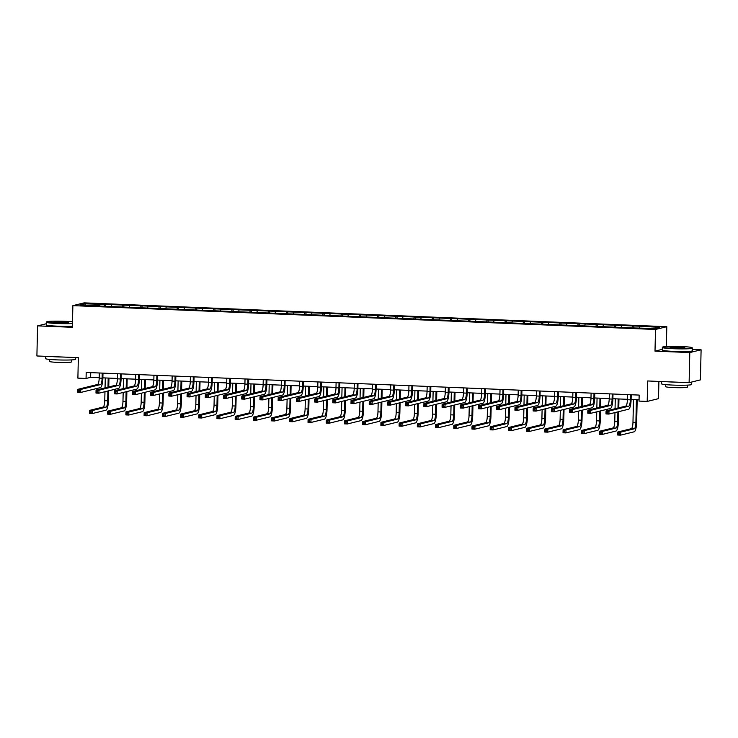 <?xml version="1.0" encoding="UTF-8"?>
<svg xmlns="http://www.w3.org/2000/svg" width="738" height="738" viewBox="0 0 738 738"><rect width="100%" height="100%" fill="white"/><g stroke="black" fill="none" stroke-linecap="round" stroke-linejoin="round"><path stroke-width="1.11" d="M666.801 326.694L84.169 302.857L72.868 305.633L655.501 329.471L666.801 326.694L666.349 346.491M662.281 349.351L655.003 351.14L689.799 352.561L701.1 349.794L692.465 349.434M701.1 349.794L700.417 379.885L689.117 382.662L647.669 380.965L647.198 401.426L658.499 398.658L658.896 381.426M46.273 323.742L37.583 325.873L36.9 355.974L78.348 357.672L77.887 378.133L86.06 378.474L90.636 377.349L99.206 377.699M689.799 352.561L689.117 382.662M99.981 306.104L634.007 327.958L654.975 328.493L659.615 327.358L640.879 326.27L633.877 325.984L633.831 327.949M99.898 305.781L80.055 304.969L84.695 303.835L105.654 304.37L105.617 306.335M633.877 325.984L105.654 304.37M647.198 401.426L639.025 401.094L639.163 395.079L86.198 372.45L86.06 378.474M111.549 304.932L111.207 306.242M122.757 305.384L122.333 307.017M129.759 305.68L129.418 306.99M140.967 306.132L140.543 307.764M147.978 306.418L147.637 307.737M159.187 306.879L158.762 308.512M166.188 307.165L165.847 308.484M177.397 307.626L176.972 309.259M184.408 307.912L184.066 309.222M195.616 308.373L195.192 309.997M202.618 308.659L202.277 309.969M213.826 309.111L213.402 310.744M220.837 309.397L220.496 310.716M232.046 309.859L231.621 311.491M239.047 310.144L238.706 311.464M250.256 310.606L249.831 312.239M257.267 310.892L256.925 312.211M268.475 311.353L268.051 312.986M275.477 311.639L275.136 312.949M286.685 312.1L286.261 313.724M293.696 312.386L293.346 313.696M304.905 312.838L304.48 314.471M311.906 313.124L311.565 314.443M323.115 313.585L322.69 315.218M330.117 313.871L329.775 315.191M341.334 314.333L340.91 315.965M348.336 314.619L347.995 315.938M359.544 315.08L359.12 316.703M366.546 315.366L366.205 316.676M377.755 315.818L377.33 317.451M384.766 316.113L384.424 317.423M395.974 316.565L395.55 318.198M402.976 316.851L402.634 318.17M414.184 317.312L413.76 318.945M421.195 317.598L420.854 318.917M432.403 318.06L431.979 319.692M439.405 318.346L439.064 319.655M450.614 318.807L450.189 320.43M457.625 319.093L457.283 320.403M468.833 319.545L468.409 321.178M475.835 319.831L475.493 321.15M487.043 320.292L486.619 321.925M494.054 320.578L493.713 321.897M505.262 321.039L504.838 322.672M512.264 321.325L511.923 322.644M523.473 321.786L523.048 323.419M530.484 322.072L530.133 323.382M541.692 322.534L541.268 324.157M548.694 322.82L548.352 324.13M559.902 323.272L559.478 324.904M566.913 323.558L566.563 324.877M578.122 324.019L577.697 325.652M585.123 324.305L584.782 325.624M596.332 324.766L595.907 326.399M603.333 325.052L602.992 326.371M614.542 325.513L614.127 327.137M621.553 325.799L621.212 327.109M632.761 326.251L632.337 327.884M639.763 326.547L639.422 327.856M655.003 351.14L655.501 329.471M37.583 325.873L72.379 327.303L72.868 305.633M102.886 377.847L117.416 378.446M121.097 378.594L135.635 379.184M139.307 379.341L153.845 379.932M157.526 380.079L172.065 380.679M175.736 380.826L190.275 381.426M193.956 381.574L208.494 382.164M212.166 382.321L226.704 382.911M230.385 383.068L244.924 383.659M248.595 383.806L263.134 384.406M266.815 384.553L281.353 385.153M285.025 385.301L299.563 385.891M303.244 386.048L317.774 386.638M321.454 386.795L335.993 387.385M339.674 387.533L354.203 388.133M357.884 388.28L372.422 388.88M376.103 389.027L390.633 389.618M394.313 389.775L408.852 390.365M412.524 390.513L427.062 391.112M430.743 391.26L445.282 391.86M448.953 392.007L463.492 392.598M467.172 392.754L481.711 393.345M485.383 393.502L499.921 394.092M503.602 394.24L518.141 394.839M521.812 394.987L536.351 395.586M540.031 395.734L554.561 396.324M558.242 396.481L572.78 397.072M576.461 397.228L590.99 397.819M594.671 397.966L609.21 398.566M612.891 398.714L627.42 399.313M631.101 399.461L639.062 399.784M84.695 303.835L85.553 305.191M104.547 304.646L104.123 306.27M90.746 372.635L90.636 377.349M615.658 325.237L615.621 327.202M597.448 324.489L597.402 326.454M579.229 323.742L579.192 325.716M561.018 323.004L560.972 324.969M542.799 322.257L542.762 324.222M524.589 321.51L524.543 323.475M506.379 320.762L506.333 322.727M488.159 320.024L488.113 321.989M469.949 319.277L469.903 321.242M451.73 318.53L451.684 320.495M433.52 317.783L433.474 319.748M415.3 317.036L415.254 319M397.09 316.298L397.044 318.262M378.871 315.55L378.825 317.515M360.661 314.803L360.614 316.768M342.441 314.056L342.404 316.021M324.231 313.309L324.185 315.283M306.012 312.571L305.975 314.536M287.802 311.823L287.755 313.788M269.591 311.076L269.545 313.041M251.372 310.329L251.326 312.294M233.162 309.591L233.116 311.556M214.942 308.844L214.896 310.809M196.732 308.097L196.686 310.061M178.513 307.349L178.467 309.314M160.303 306.602L160.257 308.567M142.083 305.864L142.037 307.829M123.873 305.117L123.827 307.082M627.531 394.599L627.411 399.71A6.033 1.513 -87.7 0 1 625.75 406.103L606.064 410.937L608.988 411.057L608.915 414.064L628.601 409.23A9.05 2.269 92.3 0 0 631.101 399.645L631.211 394.747M630.446 394.719L630.335 399.83A6.033 1.513 -87.7 0 1 628.665 406.223L608.988 411.057L606.525 411.97L606.498 413.169L607.669 413.225L607.688 412.016M607.669 413.225L608.915 414.064L605.999 413.944L606.064 410.937L606.525 411.97M605.999 413.944L606.498 413.169M633.49 399.553L632.973 422.293A6.033 1.513 -87.7 0 1 631.313 428.686L617.734 432.016L620.658 432.136L620.584 435.143L634.163 431.813A9.05 2.269 92.3 0 0 636.654 422.219L637.171 399.71M636.414 399.673L635.898 422.413A6.033 1.513 -87.7 0 1 634.228 428.806L620.658 432.136L618.195 433.049L618.167 434.258L619.339 434.304L619.366 433.095M619.339 434.304L620.584 435.143L617.669 435.023L617.734 432.016L618.195 433.049M617.669 435.023L618.167 434.258M673.693 348.336A14.723 1.033 1.3 0 0 692.106 347.69A14.723 1.033 1.3 0 0 681.146 346.509A14.723 1.033 1.3 0 0 662.733 347.017A14.723 1.033 1.3 0 0 673.693 348.336M692.106 347.69L692.465 348.05A15.092 1.061 -178.7 0 1 692.502 348.133A15.092 1.061 -178.7 0 1 673.591 348.723A15.092 1.061 -178.7 0 1 662.327 347.441A15.092 1.061 -178.7 0 1 662.364 347.367L662.733 347.017M675.556 347.884A7.362 0.517 -178.7 0 1 670.076 347.294A7.362 0.517 -178.7 0 1 679.283 346.971A7.362 0.517 -178.7 0 1 684.763 347.626A7.362 0.517 -178.7 0 1 675.556 347.884M684.098 347.792A7.002 0.489 1.3 0 0 679.181 347.349A7.002 0.489 1.3 0 0 670.731 347.487M691.727 382.016L691.672 384.489A15.092 1.061 -178.7 0 1 672.77 385.079A15.092 1.061 -178.7 0 1 661.497 383.806L661.552 381.528M678.517 382.229A15.092 1.061 -178.7 0 1 672.835 382.072A15.092 1.061 -178.7 0 1 667.696 381.786M687.429 385.125L687.382 387.164A10.867 0.766 -178.7 0 1 673.776 387.588A10.867 0.766 -178.7 0 1 665.667 386.666L665.713 384.627M692.502 348.133L692.438 350.781A15.092 1.061 -178.7 0 1 673.536 351.371A15.092 1.061 -178.7 0 1 662.263 350.089L662.327 347.441M72.499 321.796A14.723 1.033 1.3 0 0 65.128 321.307A14.723 1.033 1.3 0 0 46.715 321.814A14.723 1.033 1.3 0 0 57.675 323.133A14.723 1.033 1.3 0 0 72.472 323.152M72.462 323.548A15.092 1.061 -178.7 0 1 57.573 323.521A15.092 1.061 -178.7 0 1 46.309 322.238A15.092 1.061 -178.7 0 1 46.346 322.165L46.715 321.814M59.538 322.681A7.362 0.517 -178.7 0 1 54.059 322.091A7.362 0.517 -178.7 0 1 63.265 321.759A7.362 0.517 -178.7 0 1 68.745 322.423A7.362 0.517 -178.7 0 1 59.538 322.681M68.081 322.589A7.002 0.489 1.3 0 0 63.164 322.146A7.002 0.489 1.3 0 0 54.704 322.285M75.691 357.561L75.654 359.286A15.092 1.061 -178.7 0 1 56.752 359.876A15.092 1.061 -178.7 0 1 45.479 358.594L45.535 356.325M62.499 357.017A15.092 1.061 -178.7 0 1 56.817 356.869A15.092 1.061 -178.7 0 1 51.678 356.574M71.411 359.923L71.365 361.952A10.867 0.766 -178.7 0 1 57.758 362.386A10.867 0.766 -178.7 0 1 49.64 361.463L49.686 359.424M72.398 326.196A15.092 1.061 -178.7 0 1 57.509 326.168A15.092 1.061 -178.7 0 1 46.245 324.886L46.309 322.238M609.311 393.852L609.201 398.963A6.033 1.513 -87.7 0 1 607.54 405.356L587.854 410.19L590.769 410.31L590.704 413.317L610.391 408.492A9.05 2.269 92.3 0 0 612.881 398.898L612.992 394.009M612.236 393.972L612.116 399.083A6.033 1.513 -87.7 0 1 610.455 405.476L590.769 410.31L588.306 411.223L588.278 412.431L589.45 412.477L589.477 411.269M589.45 412.477L590.704 413.317L587.78 413.197L587.854 410.19L588.306 411.223M587.78 413.197L588.278 412.431M591.101 393.114L590.981 398.216A6.033 1.513 -87.7 0 1 589.321 404.618L569.635 409.442L572.559 409.562L572.485 412.57L592.171 407.745A9.05 2.269 92.3 0 0 594.671 398.151L594.782 393.262M594.016 393.225L593.905 398.336A6.033 1.513 -87.7 0 1 592.245 404.728L572.559 409.562L570.096 410.476L570.068 411.684L571.24 411.73L571.267 410.531M571.24 411.73L572.485 412.57L569.57 412.45L569.635 409.442L570.096 410.476M569.57 412.45L570.068 411.684M614.966 412.579L614.763 421.546A6.033 1.513 -87.7 0 1 613.094 427.939L599.524 431.269L602.439 431.389L602.374 434.396L615.944 431.066A9.05 2.269 92.3 0 0 618.444 421.472L618.665 411.675M618.758 407.819L618.951 398.963M618.195 398.935L617.992 408.003M617.9 411.859L617.678 421.666A6.033 1.513 -87.7 0 1 616.018 428.058L602.439 431.389L599.985 432.302L599.957 433.51L601.119 433.557L601.147 432.357M615.28 398.815L615.049 408.732M601.119 433.557L602.374 434.396L599.45 434.276L599.524 431.269L599.985 432.302M599.45 434.276L599.957 433.51M596.747 411.832L596.544 420.798A6.033 1.513 -87.7 0 1 594.883 427.191L581.304 430.522L584.228 430.641L584.155 433.649L597.734 430.319A9.05 2.269 92.3 0 0 600.234 420.734L600.455 410.928M600.538 407.072L600.741 398.216M599.985 398.188L599.773 407.265M599.69 411.112L599.468 420.918A6.033 1.513 -87.7 0 1 597.798 427.311L584.228 430.641L581.765 431.564L581.738 432.763L582.909 432.809L582.937 431.61M597.06 398.068L596.839 407.985M582.909 432.809L584.155 433.649L581.24 433.538L581.304 430.522L581.765 431.564M581.24 433.538L581.738 432.763M572.891 392.367L572.771 397.478A6.033 1.513 -87.7 0 1 571.111 403.87L551.424 408.695L554.339 408.815L554.275 411.832L573.961 406.998A9.05 2.269 92.3 0 0 576.452 397.404L576.562 392.515M575.806 392.487L575.686 397.597A6.033 1.513 -87.7 0 1 574.026 403.99L554.339 408.815L551.886 409.738L551.858 410.937L553.02 410.983L553.048 409.784M553.02 410.983L554.275 411.832L551.351 411.712L551.424 408.695L551.886 409.738M551.351 411.712L551.858 410.937M554.672 391.62L554.561 396.73A6.033 1.513 -87.7 0 1 552.891 403.123L533.205 407.957L536.129 408.068L536.056 411.084L555.742 406.251A9.05 2.269 92.3 0 0 558.242 396.657L558.352 391.767M557.587 391.74L557.476 396.85A6.033 1.513 -87.7 0 1 555.815 403.243L536.129 408.068L533.666 408.99L533.639 410.19L534.81 410.245L534.838 409.036M534.81 410.245L536.056 411.084L533.14 410.965L533.205 407.957L533.666 408.99M533.14 410.965L533.639 410.19M536.461 390.872L536.341 395.983A6.033 1.513 -87.7 0 1 534.681 402.376L514.995 407.21L517.91 407.33L517.845 410.337L537.532 405.503A9.05 2.269 92.3 0 0 540.022 395.919L540.133 391.02M539.377 390.992L539.257 396.103A6.033 1.513 -87.7 0 1 537.596 402.496L517.91 407.33L515.456 408.243L515.428 409.452L516.591 409.498L516.618 408.289M516.591 409.498L517.845 410.337L514.93 410.217L514.995 407.21L515.456 408.243M514.93 410.217L515.428 409.452M578.537 411.084L578.334 420.051A6.033 1.513 -87.7 0 1 576.673 426.444L563.094 429.774L566.009 429.894L565.945 432.911L579.524 429.581A9.05 2.269 92.3 0 0 582.014 419.987L582.236 410.18M582.328 406.334L582.522 397.468M581.765 397.441L581.562 406.518M581.47 410.365L581.249 420.171A6.033 1.513 -87.7 0 1 579.588 426.564L566.009 429.894L563.555 430.817L563.528 432.016L564.69 432.062L564.718 430.863M578.85 397.321L578.62 407.238M564.69 432.062L565.945 432.911L563.029 432.791L563.094 429.774L563.555 430.817M563.029 432.791L563.528 432.016M560.317 410.346L560.114 419.304A6.033 1.513 -87.7 0 1 558.454 425.706L544.875 429.036L547.799 429.156L547.725 432.164L561.304 428.833A9.05 2.269 92.3 0 0 563.804 419.239L564.026 409.433M564.109 405.586L564.312 396.73M563.555 396.693L563.343 405.771M563.26 409.618L563.039 419.424A6.033 1.513 -87.7 0 1 561.378 425.826L547.799 429.156L545.336 430.07L545.308 431.278L546.48 431.324L546.507 430.116M560.631 396.574L560.41 406.49M546.48 431.324L547.725 432.164L544.81 432.044L544.875 429.036L545.336 430.07M544.81 432.044L545.308 431.278M542.107 409.599L541.904 418.566A6.033 1.513 -87.7 0 1 540.244 424.959L526.664 428.289L529.58 428.409L529.515 431.416L543.094 428.086A9.05 2.269 92.3 0 0 545.585 418.492L545.806 408.686M545.899 404.839L546.102 395.983M545.336 395.955L545.133 405.024M545.05 408.88L544.819 418.686A6.033 1.513 -87.7 0 1 543.159 425.079L529.58 428.409L527.126 429.322L527.098 430.531L528.26 430.577L528.288 429.368M542.421 395.836L542.19 405.743M528.26 430.577L529.515 431.416L526.6 431.296L526.664 428.289L527.126 429.322M526.6 431.296L527.098 430.531M523.897 408.852L523.694 417.819A6.033 1.513 -87.7 0 1 522.024 424.212L508.454 427.542L511.369 427.662L511.305 430.669L524.875 427.339A9.05 2.269 92.3 0 0 527.375 417.745L527.596 407.948M527.679 404.092L527.882 395.236M527.126 395.208L526.923 404.286M526.831 408.132L526.609 417.939A6.033 1.513 -87.7 0 1 524.949 424.332L511.369 427.662L508.906 428.575L508.879 429.784L510.05 429.83L510.078 428.63M524.201 395.088L523.98 405.005M510.05 429.83L511.305 430.669L508.381 430.549L508.454 427.542L508.906 428.575M508.381 430.549L508.879 429.784M505.678 408.105L505.475 417.071A6.033 1.513 -87.7 0 1 503.814 423.464L490.235 426.795L493.15 426.915L493.085 429.931L506.665 426.592A9.05 2.269 92.3 0 0 509.155 417.007L509.377 407.201M509.469 403.345L509.672 394.489M508.906 394.461L508.703 403.538M508.62 407.385L508.39 417.191A6.033 1.513 -87.7 0 1 506.729 423.584L493.15 426.915L490.696 427.837L490.669 429.036L491.831 429.082L491.859 427.883M505.991 394.341L505.77 404.258M491.831 429.082L493.085 429.931L490.17 429.811L490.235 426.795L490.696 427.837M490.17 429.811L490.669 429.036M487.467 407.358L487.265 416.324A6.033 1.513 -87.7 0 1 485.595 422.717L472.025 426.057L474.94 426.167L474.875 429.184L488.445 425.854A9.05 2.269 92.3 0 0 490.945 416.26L491.167 406.454M491.25 402.607L491.453 393.751M490.696 393.714L490.493 402.791M490.401 406.638L490.18 416.444A6.033 1.513 -87.7 0 1 488.519 422.837L474.94 426.167L472.477 427.09L472.449 428.289L473.621 428.344L473.648 427.136M487.772 393.594L487.55 403.511M473.621 428.344L474.875 429.184L471.951 429.064L472.025 426.057L472.477 427.09M471.951 429.064L472.449 428.289M469.248 406.62L469.045 415.577A6.033 1.513 -87.7 0 1 467.385 421.979L453.805 425.309L456.73 425.429L456.656 428.437L470.235 425.106A9.05 2.269 92.3 0 0 472.726 415.512L472.947 405.706M473.04 401.859L473.243 393.003M472.477 392.967L472.274 402.044M472.191 405.9L471.969 415.697A6.033 1.513 -87.7 0 1 470.3 422.099L456.73 425.429L454.267 426.343L454.239 427.551L455.401 427.597L455.429 426.389M469.562 392.847L469.34 402.764M455.401 427.597L456.656 428.437L453.741 428.317L453.805 425.309L454.267 426.343M453.741 428.317L454.239 427.551M451.038 405.872L450.835 414.839A6.033 1.513 -87.7 0 1 449.165 421.232L435.595 424.562L438.51 424.682L438.446 427.689L452.016 424.359A9.05 2.269 92.3 0 0 454.516 414.765L454.737 404.959M454.82 401.112L455.023 392.256M454.267 392.229L454.064 401.297M453.971 405.153L453.75 414.959A6.033 1.513 -87.7 0 1 452.09 421.352L438.51 424.682L436.047 425.595L436.02 426.804L437.191 426.85L437.219 425.641M451.352 392.109L451.121 402.026M437.191 426.85L438.446 427.689L435.521 427.57L435.595 424.562L436.047 425.595M435.521 427.57L436.02 426.804M432.819 405.125L432.616 414.092A6.033 1.513 -87.7 0 1 430.955 420.485L417.376 423.815L420.3 423.935L420.226 426.942L433.806 423.612A9.05 2.269 92.3 0 0 436.296 414.027L436.518 404.221M436.61 400.365L436.813 391.509M436.057 391.481L435.844 400.559M435.761 404.406L435.54 414.212A6.033 1.513 -87.7 0 1 433.87 420.605L420.3 423.935L417.837 424.848L417.809 426.057L418.972 426.103L419 424.904M433.132 391.361L432.911 401.278M418.972 426.103L420.226 426.942L417.311 426.822L417.376 423.815L417.837 424.848M417.311 426.822L417.809 426.057M414.608 404.378L414.405 413.345A6.033 1.513 -87.7 0 1 412.736 419.738L399.166 423.068L402.081 423.188L402.016 426.204L415.586 422.865A9.05 2.269 92.3 0 0 418.086 413.28L418.308 403.474M418.4 399.627L418.594 390.762M417.837 390.734L417.634 399.811M417.542 403.658L417.321 413.464A6.033 1.513 -87.7 0 1 415.66 419.857L402.081 423.188L399.618 424.11L399.59 425.309L400.762 425.356L400.789 424.156M414.922 390.614L414.691 400.531M400.762 425.356L402.016 426.204L399.092 426.084L399.166 423.068L399.618 424.11M399.092 426.084L399.59 425.309M396.389 403.64L396.186 412.597A6.033 1.513 -87.7 0 1 394.526 418.99L380.946 422.33L383.871 422.45L383.797 425.457L397.376 422.127A9.05 2.269 92.3 0 0 399.867 412.533L400.097 402.727M400.18 398.88L400.383 390.024M399.627 389.987L399.415 399.064M399.332 402.911L399.11 412.717A6.033 1.513 -87.7 0 1 397.441 419.11L383.871 422.45L381.408 423.363L381.38 424.562L382.552 424.618L382.579 423.409M396.703 389.867L396.481 399.784M382.552 424.618L383.797 425.457L380.882 425.337L380.946 422.33L381.408 423.363M380.882 425.337L381.38 424.562M378.179 402.893L377.976 411.859A6.033 1.513 -87.7 0 1 376.306 418.252L362.736 421.582L365.651 421.702L365.587 424.71L379.157 421.38A9.05 2.269 92.3 0 0 381.657 411.786L381.878 401.979M381.97 398.133L382.164 389.277M381.408 389.24L381.205 398.317M381.112 402.173L380.891 411.979A6.033 1.513 -87.7 0 1 379.231 418.372L365.651 421.702L363.188 422.616L363.17 423.824L364.332 423.87L364.36 422.662M378.493 389.12L378.262 399.037M364.332 423.87L365.587 424.71L362.662 424.59L362.736 421.582L363.188 422.616M362.662 424.59L363.17 423.824M359.959 402.145L359.757 411.112A6.033 1.513 -87.7 0 1 358.096 417.505L344.517 420.835L347.441 420.955L347.367 423.963L360.947 420.632A9.05 2.269 92.3 0 0 363.447 411.038L363.668 401.241M363.751 397.385L363.954 388.529M363.197 388.502L362.985 397.57M362.902 401.426L362.681 411.232A6.033 1.513 -87.7 0 1 361.011 417.625L347.441 420.955L344.978 421.868L344.95 423.077L346.122 423.123L346.15 421.924M360.273 388.382L360.052 398.299M346.122 423.123L347.367 423.963L344.452 423.843L344.517 420.835L344.978 421.868M344.452 423.843L344.95 423.077M341.749 401.398L341.546 410.365A6.033 1.513 -87.7 0 1 339.886 416.758L326.307 420.088L329.222 420.208L329.157 423.215L342.736 419.885A9.05 2.269 92.3 0 0 345.227 410.3L345.449 400.494M345.541 396.638L345.735 387.782M344.978 387.754L344.775 396.832M344.683 400.679L344.462 410.485A6.033 1.513 -87.7 0 1 342.801 416.878L329.222 420.208L326.768 421.13L326.74 422.33L327.903 422.376L327.93 421.177M342.063 387.635L341.832 397.551M327.903 422.376L329.157 423.215L326.233 423.095L326.307 420.088L326.768 421.13M326.233 423.095L326.74 422.33M323.53 400.651L323.327 409.618A6.033 1.513 -87.7 0 1 321.667 416.011L308.087 419.341L311.012 419.461L310.938 422.477L324.517 419.147A9.05 2.269 92.3 0 0 327.017 409.553L327.238 399.747M327.321 395.9L327.524 387.035M326.768 387.007L326.556 396.085M326.473 399.931L326.251 409.738A6.033 1.513 -87.7 0 1 324.582 416.131L311.012 419.461L308.549 420.383L308.521 421.582L309.692 421.629L309.72 420.429M323.844 386.887L323.622 396.804M309.692 421.629L310.938 422.477L308.023 422.357L308.087 419.341L308.549 420.383M308.023 422.357L308.521 421.582M305.32 399.913L305.117 408.87A6.033 1.513 -87.7 0 1 303.456 415.273L289.877 418.603L292.792 418.723L292.728 421.73L306.307 418.4A9.05 2.269 92.3 0 0 308.798 408.806L309.019 399M309.111 395.153L309.314 386.297M308.549 386.26L308.346 395.337M308.253 399.184L308.032 408.99A6.033 1.513 -87.7 0 1 306.371 415.393L292.792 418.723L290.338 419.636L290.311 420.835L291.473 420.891L291.501 419.682M305.633 386.14L305.403 396.057M291.473 420.891L292.728 421.73L289.813 421.61L289.877 418.603L290.338 419.636M289.813 421.61L290.311 420.835M287.11 399.166L286.897 408.132A6.033 1.513 -87.7 0 1 285.237 414.525L271.667 417.856L274.582 417.976L274.518 420.983L288.088 417.653A9.05 2.269 92.3 0 0 290.587 408.059L290.809 398.252M290.892 394.406L291.095 385.55M290.338 385.513L290.126 394.59M290.043 398.446L289.822 408.252A6.033 1.513 -87.7 0 1 288.161 414.645L274.582 417.976L272.119 418.889L272.091 420.097L273.263 420.143L273.291 418.935M287.414 385.402L287.193 395.31M273.263 420.143L274.518 420.983L271.593 420.863L271.667 417.856L272.119 418.889M271.593 420.863L272.091 420.097M268.89 398.419L268.687 407.385A6.033 1.513 -87.7 0 1 267.027 413.778L253.448 417.108L256.363 417.228L256.298 420.236L269.877 416.905A9.05 2.269 92.3 0 0 272.368 407.311L272.59 397.514M272.682 393.658L272.885 384.802M272.119 384.775L271.916 393.852M271.833 397.699L271.602 407.505A6.033 1.513 -87.7 0 1 269.942 413.898L256.363 417.228L253.909 418.142L253.881 419.35L255.044 419.396L255.071 418.197M269.204 384.655L268.983 394.572M255.044 419.396L256.298 420.236L253.383 420.116L253.448 417.108L253.909 418.142M253.383 420.116L253.881 419.35M250.68 397.671L250.477 406.638A6.033 1.513 -87.7 0 1 248.807 413.031L235.237 416.361L238.153 416.481L238.088 419.488L251.658 416.158A9.05 2.269 92.3 0 0 254.158 406.573L254.379 396.767M254.462 392.911L254.665 384.055M253.909 384.028L253.706 393.105M253.614 396.952L253.392 406.758A6.033 1.513 -87.7 0 1 251.732 413.151L238.153 416.481L235.69 417.404L235.662 418.603L236.833 418.649L236.861 417.45M250.985 383.908L250.763 393.824M236.833 418.649L238.088 419.488L235.164 419.378L235.237 416.361L235.69 417.404M235.164 419.378L235.662 418.603M518.242 390.125L518.131 395.236A6.033 1.513 -87.7 0 1 516.462 401.629L496.775 406.463L499.7 406.583L499.626 409.59L519.312 404.765A9.05 2.269 92.3 0 0 521.812 395.171L521.923 390.282M521.166 390.245L521.046 395.356A6.033 1.513 -87.7 0 1 519.386 401.749L499.7 406.583L497.237 407.496L497.209 408.704L498.381 408.751L498.408 407.542M498.381 408.751L499.626 409.59L496.711 409.47L496.775 406.463L497.237 407.496M496.711 409.47L497.209 408.704M500.032 389.387L499.912 394.489A6.033 1.513 -87.7 0 1 498.251 400.891L478.565 405.716L481.48 405.835L481.416 408.843L501.102 404.018A9.05 2.269 92.3 0 0 503.593 394.424L503.703 389.535M502.947 389.507L502.836 394.609A6.033 1.513 -87.7 0 1 501.167 401.011L481.48 405.835L479.027 406.749L478.999 407.957L480.161 408.003L480.189 406.804M480.161 408.003L481.416 408.843L478.501 408.723L478.565 405.716L479.027 406.749M478.501 408.723L478.999 407.957M481.813 388.64L481.702 393.751A6.033 1.513 -87.7 0 1 480.032 400.144L460.355 404.968L463.27 405.088L463.206 408.105L482.883 403.271A9.05 2.269 92.3 0 0 485.383 393.677L485.493 388.788M484.737 388.76L484.617 393.871A6.033 1.513 -87.7 0 1 482.956 400.264L463.27 405.088L460.807 406.011L460.78 407.21L461.951 407.256L461.979 406.057M461.951 407.256L463.206 408.105L460.281 407.985L460.355 404.968L460.807 406.011M460.281 407.985L460.78 407.21M463.602 387.893L463.482 393.003A6.033 1.513 -87.7 0 1 461.822 399.396L442.136 404.23L445.051 404.35L444.986 407.358L464.672 402.524A9.05 2.269 92.3 0 0 467.163 392.939L467.274 388.04M466.517 388.013L466.407 393.123A6.033 1.513 -87.7 0 1 464.737 399.516L445.051 404.35L442.597 405.263L442.569 406.463L443.732 406.518L443.759 405.31M443.732 406.518L444.986 407.358L442.071 407.238L442.136 404.23L442.597 405.263M442.071 407.238L442.569 406.463M445.383 387.146L445.272 392.256A6.033 1.513 -87.7 0 1 443.603 398.649L423.926 403.483L426.841 403.603L426.776 406.61L446.453 401.776A9.05 2.269 92.3 0 0 448.953 392.192L449.064 387.302M448.307 387.266L448.187 392.376A6.033 1.513 -87.7 0 1 446.527 398.769L426.841 403.603L424.378 404.516L424.35 405.725L425.522 405.771L425.549 404.562M425.522 405.771L426.776 406.61L423.852 406.49L423.926 403.483L424.378 404.516M423.852 406.49L424.35 405.725M427.173 386.398L427.053 391.509A6.033 1.513 -87.7 0 1 425.392 397.902L405.706 402.736L408.631 402.856L408.557 405.863L428.243 401.038A9.05 2.269 92.3 0 0 430.734 391.444L430.844 386.555M430.088 386.518L429.977 391.629A6.033 1.513 -87.7 0 1 428.308 398.022L408.631 402.856L406.168 403.769L406.14 404.978L407.302 405.024L407.33 403.824M407.302 405.024L408.557 405.863L405.642 405.743L405.706 402.736L406.168 403.769M405.642 405.743L406.14 404.978M408.953 385.66L408.843 390.771A6.033 1.513 -87.7 0 1 407.173 397.164L387.496 401.989L390.411 402.109L390.347 405.116L410.024 400.291A9.05 2.269 92.3 0 0 412.524 390.697L412.634 385.808M411.878 385.78L411.758 390.882A6.033 1.513 -87.7 0 1 410.097 397.284L390.411 402.109L387.948 403.031L387.92 404.23L389.092 404.276L389.12 403.077M389.092 404.276L390.347 405.116L387.422 404.996L387.496 401.989L387.948 403.031M387.422 404.996L387.92 404.23M390.743 384.913L390.623 390.024A6.033 1.513 -87.7 0 1 388.963 396.417L369.277 401.241L372.201 401.361L372.127 404.378L391.813 399.544A9.05 2.269 92.3 0 0 394.313 389.95L394.424 385.061M393.658 385.033L393.548 390.144A6.033 1.513 -87.7 0 1 391.878 396.537L372.201 401.361L369.738 402.284L369.71 403.483L370.873 403.529L370.9 402.33M370.873 403.529L372.127 404.378L369.212 404.258L369.277 401.241L369.738 402.284M369.212 404.258L369.71 403.483M372.524 384.166L372.413 389.277A6.033 1.513 -87.7 0 1 370.753 395.669L351.067 400.503L353.982 400.623L353.917 403.631L373.603 398.797A9.05 2.269 92.3 0 0 376.094 389.212L376.205 384.314M375.448 384.286L375.328 389.396A6.033 1.513 -87.7 0 1 373.668 395.789L353.982 400.623L351.519 401.537L351.491 402.736L352.663 402.791L352.69 401.583M352.663 402.791L353.917 403.631L350.993 403.511L351.067 400.503L351.519 401.537M350.993 403.511L351.491 402.736M354.314 383.419L354.194 388.529A6.033 1.513 -87.7 0 1 352.533 394.922L332.847 399.756L335.772 399.876L335.698 402.883L355.384 398.05A9.05 2.269 92.3 0 0 357.884 388.465L357.995 383.575M357.229 383.539L357.118 388.649A6.033 1.513 -87.7 0 1 355.448 395.042L335.772 399.876L333.308 400.789L333.281 401.998L334.452 402.044L334.48 400.835M334.452 402.044L335.698 402.883L332.783 402.764L332.847 399.756L333.308 400.789M332.783 402.764L333.281 401.998M336.104 382.681L335.984 387.782A6.033 1.513 -87.7 0 1 334.323 394.184L314.637 399.009L317.552 399.129L317.488 402.136L337.174 397.312A9.05 2.269 92.3 0 0 339.664 387.718L339.775 382.828M339.019 382.791L338.899 387.902A6.033 1.513 -87.7 0 1 337.238 394.295L317.552 399.129L315.089 400.042L315.071 401.251L316.233 401.297L316.261 400.097M316.233 401.297L317.488 402.136L314.563 402.016L314.637 399.009L315.089 400.042M314.563 402.016L315.071 401.251M317.884 381.933L317.764 387.044A6.033 1.513 -87.7 0 1 316.104 393.437L296.418 398.262L299.342 398.382L299.268 401.389L318.954 396.564A9.05 2.269 92.3 0 0 321.454 386.97L321.565 382.081M320.799 382.053L320.689 387.164A6.033 1.513 -87.7 0 1 319.028 393.557L299.342 398.382L296.879 399.304L296.851 400.503L298.023 400.549L298.051 399.35M298.023 400.549L299.268 401.389L296.353 401.278L296.418 398.262L296.879 399.304M296.353 401.278L296.851 400.503M299.674 381.186L299.554 386.297A6.033 1.513 -87.7 0 1 297.894 392.69L278.208 397.514L281.123 397.634L281.058 400.651L300.744 395.817A9.05 2.269 92.3 0 0 303.235 386.223L303.346 381.334M302.589 381.306L302.469 386.417A6.033 1.513 -87.7 0 1 300.809 392.81L281.123 397.634L278.669 398.557L278.641 399.756L279.803 399.811L279.831 398.603M279.803 399.811L281.058 400.651L278.134 400.531L278.208 397.514L278.669 398.557M278.134 400.531L278.641 399.756M281.455 380.439L281.344 385.55A6.033 1.513 -87.7 0 1 279.674 391.943L259.988 396.776L262.913 396.896L262.839 399.904L282.525 395.07A9.05 2.269 92.3 0 0 285.025 385.485L285.136 380.587M284.379 380.559L284.259 385.67A6.033 1.513 -87.7 0 1 282.599 392.062L262.913 396.896L260.449 397.81L260.422 399.018L261.593 399.064L261.621 397.856M261.593 399.064L262.839 399.904L259.924 399.784L259.988 396.776L260.449 397.81M259.924 399.784L260.422 399.018M263.245 379.692L263.125 384.802A6.033 1.513 -87.7 0 1 261.464 391.195L241.778 396.029L244.693 396.149L244.629 399.157L264.315 394.332A9.05 2.269 92.3 0 0 266.805 384.738L266.916 379.849M266.16 379.812L266.049 384.922A6.033 1.513 -87.7 0 1 264.379 391.315L244.693 396.149L242.239 397.062L242.212 398.271L243.374 398.317L243.402 397.109M243.374 398.317L244.629 399.157L241.713 399.037L241.778 396.029L242.239 397.062M241.713 399.037L242.212 398.271M245.025 378.954L244.915 384.055A6.033 1.513 -87.7 0 1 243.245 390.457L223.568 395.282L226.483 395.402L226.418 398.409L246.095 393.585A9.05 2.269 92.3 0 0 248.595 383.991L248.706 379.101M247.95 379.074L247.83 384.175A6.033 1.513 -87.7 0 1 246.169 390.577L226.483 395.402L224.02 396.315L223.992 397.524L225.164 397.57L225.191 396.371M225.164 397.57L226.418 398.409L223.494 398.289L223.568 395.282L224.02 396.315M223.494 398.289L223.992 397.524M226.815 378.207L226.695 383.317A6.033 1.513 -87.7 0 1 225.035 389.71L205.349 394.535L208.264 394.655L208.199 397.671L227.885 392.837A9.05 2.269 92.3 0 0 230.376 383.243L230.487 378.354M229.73 378.326L229.619 383.437A6.033 1.513 -87.7 0 1 227.95 389.83L208.264 394.655L205.81 395.577L205.782 396.776L206.944 396.823L206.972 395.623M206.944 396.823L208.199 397.671L205.284 397.551L205.349 394.535L205.81 395.577M205.284 397.551L205.782 396.776M208.596 377.459L208.485 382.57A6.033 1.513 -87.7 0 1 206.815 388.963L187.138 393.797L190.053 393.917L189.989 396.924L209.666 392.09A9.05 2.269 92.3 0 0 212.166 382.496L212.276 377.607M211.52 377.579L211.4 382.69A6.033 1.513 -87.7 0 1 209.74 389.083L190.053 393.917L187.59 394.83L187.563 396.029L188.734 396.085L188.762 394.876M188.734 396.085L189.989 396.924L187.065 396.804L187.138 393.797L187.59 394.83M187.065 396.804L187.563 396.029M232.461 396.924L232.258 405.891A6.033 1.513 -87.7 0 1 230.597 412.284L217.018 415.623L219.942 415.734L219.869 418.75L233.448 415.42A9.05 2.269 92.3 0 0 235.939 405.826L236.16 396.02M236.252 392.173L236.455 383.308M235.69 383.28L235.487 392.358M235.404 396.205L235.182 406.011A6.033 1.513 -87.7 0 1 233.512 412.404L219.942 415.734L217.479 416.656L217.452 417.856L218.614 417.911L218.642 416.702M232.774 383.16L232.553 393.077M218.614 417.911L219.869 418.75L216.954 418.63L217.018 415.623L217.479 416.656M216.954 418.63L217.452 417.856M214.251 396.186L214.048 405.144A6.033 1.513 -87.7 0 1 212.378 411.546L198.808 414.876L201.723 414.996L201.659 418.003L215.228 414.673A9.05 2.269 92.3 0 0 217.728 405.079L217.95 395.273M218.033 391.426L218.236 382.57M217.479 382.533L217.276 391.61M217.184 395.467L216.963 405.263A6.033 1.513 -87.7 0 1 215.302 411.666L201.723 414.996L199.26 415.909L199.232 417.118L200.404 417.164L200.432 415.955M214.564 382.413L214.334 392.33M200.404 417.164L201.659 418.003L198.734 417.883L198.808 414.876L199.26 415.909M198.734 417.883L199.232 417.118M190.386 376.712L190.266 381.823A6.033 1.513 -87.7 0 1 188.605 388.216L168.919 393.05L171.843 393.169L171.769 396.177L191.456 391.343A9.05 2.269 92.3 0 0 193.946 381.758L194.057 376.869M193.301 376.832L193.19 381.943A6.033 1.513 -87.7 0 1 191.52 388.336L171.843 393.169L169.38 394.083L169.353 395.291L170.515 395.337L170.543 394.129M170.515 395.337L171.769 396.177L168.854 396.057L168.919 393.05L169.38 394.083M168.854 396.057L169.353 395.291M196.031 395.439L195.828 404.406A6.033 1.513 -87.7 0 1 194.168 410.798L180.589 414.129L183.513 414.249L183.439 417.256L197.018 413.926A9.05 2.269 92.3 0 0 199.509 404.332L199.73 394.526M199.823 390.679L200.026 381.823M199.26 381.795L199.057 390.863M198.974 394.719L198.753 404.525A6.033 1.513 -87.7 0 1 197.083 410.918L183.513 414.249L181.05 415.162L181.022 416.37L182.185 416.416L182.212 415.208M196.345 381.675L196.123 391.592M182.185 416.416L183.439 417.256L180.524 417.136L180.589 414.129L181.05 415.162M180.524 417.136L181.022 416.37M172.166 375.965L172.055 381.076A6.033 1.513 -87.7 0 1 170.386 387.468L150.709 392.302L153.624 392.422L153.559 395.43L173.236 390.605A9.05 2.269 92.3 0 0 175.736 381.011L175.847 376.122M175.091 376.085L174.971 381.195A6.033 1.513 -87.7 0 1 173.31 387.588L153.624 392.422L151.161 393.336L151.133 394.544L152.305 394.59L152.332 393.382M152.305 394.59L153.559 395.43L150.635 395.31L150.709 392.302L151.161 393.336M150.635 395.31L151.133 394.544M177.821 394.692L177.618 403.658A6.033 1.513 -87.7 0 1 175.948 410.051L162.378 413.381L165.294 413.501L165.229 416.509L178.799 413.179A9.05 2.269 92.3 0 0 181.299 403.594L181.52 393.788M181.603 389.932L181.806 381.076M181.05 381.048L180.847 390.125M180.755 393.972L180.533 403.778A6.033 1.513 -87.7 0 1 178.873 410.171L165.294 413.501L162.83 414.415L162.803 415.623L163.974 415.669L164.002 414.47M178.135 380.928L177.904 390.845M163.974 415.669L165.229 416.509L162.305 416.389L162.378 413.381L162.83 414.415M162.305 416.389L162.803 415.623M153.956 375.227L153.836 380.328A6.033 1.513 -87.7 0 1 152.176 386.73L132.489 391.555L135.414 391.675L135.34 394.682L155.026 389.858A9.05 2.269 92.3 0 0 157.526 380.264L157.637 375.374M156.871 375.347L156.76 380.448A6.033 1.513 -87.7 0 1 155.091 386.85L135.414 391.675L132.951 392.598L132.923 393.797L134.085 393.843L134.113 392.644M134.085 393.843L135.34 394.682L132.425 394.562L132.489 391.555L132.951 392.598M132.425 394.562L132.923 393.797M159.602 393.944L159.399 402.911A6.033 1.513 -87.7 0 1 157.738 409.304L144.159 412.634L147.083 412.754L147.01 415.771L160.589 412.431A9.05 2.269 92.3 0 0 163.08 402.847L163.31 393.04M163.393 389.194L163.596 380.328M162.84 380.301L162.628 389.378M162.544 393.225L162.323 403.031A6.033 1.513 -87.7 0 1 160.653 409.424L147.083 412.754L144.62 413.677L144.593 414.876L145.764 414.922L145.783 413.723M159.915 380.181L159.694 390.098M145.764 414.922L147.01 415.771L144.094 415.651L144.159 412.634L144.62 413.677M144.094 415.651L144.593 414.876M135.737 374.48L135.626 379.59A6.033 1.513 -87.7 0 1 133.965 385.983L114.279 390.808L117.194 390.928L117.13 393.944L136.816 389.111A9.05 2.269 92.3 0 0 139.307 379.516L139.417 374.627M138.661 374.6L138.541 379.71A6.033 1.513 -87.7 0 1 136.881 386.103L117.194 390.928L114.731 391.85L114.704 393.05L115.875 393.096L115.903 391.896M115.875 393.096L117.13 393.944L114.206 393.824L114.279 390.808L114.731 391.85M114.206 393.824L114.704 393.05M141.392 393.206L141.189 402.164A6.033 1.513 -87.7 0 1 139.519 408.557L125.949 411.896L128.864 412.016L128.799 415.024L142.369 411.693A9.05 2.269 92.3 0 0 144.869 402.099L145.091 392.293M145.183 388.446L145.377 379.59M144.62 379.553L144.417 388.631M144.325 392.478L144.104 402.284A6.033 1.513 -87.7 0 1 142.443 408.677L128.864 412.016L126.401 412.929L126.373 414.129L127.545 414.184L127.573 412.976M141.705 379.433L141.475 389.35M127.545 414.184L128.799 415.024L125.875 414.904L125.949 411.896L126.401 412.929M125.875 414.904L126.373 414.129M117.526 373.732L117.407 378.843A6.033 1.513 -87.7 0 1 115.746 385.236L96.06 390.07L98.984 390.19L98.91 393.197L118.597 388.363A9.05 2.269 92.3 0 0 121.097 378.779L121.207 373.88M120.442 373.852L120.331 378.963A6.033 1.513 -87.7 0 1 118.661 385.356L98.984 390.19L96.521 391.103L96.493 392.302L97.665 392.358L97.684 391.149M97.665 392.358L98.91 393.197L95.995 393.077L96.06 390.07L96.521 391.103M95.995 393.077L96.493 392.302M123.172 392.459L122.969 401.426A6.033 1.513 -87.7 0 1 121.309 407.819L107.73 411.149L110.654 411.269L110.58 414.276L124.159 410.946A9.05 2.269 92.3 0 0 126.65 401.352L126.881 391.546M126.964 387.699L127.167 378.843M126.41 378.806L126.198 387.884M126.115 391.74L125.894 401.537A6.033 1.513 -87.7 0 1 124.224 407.939L110.654 411.269L108.191 412.182L108.163 413.391L109.335 413.437L109.362 412.228M123.486 378.686L123.264 388.603M109.335 413.437L110.58 414.276L107.665 414.156L107.73 411.149L108.191 412.182M107.665 414.156L108.163 413.391M99.307 372.985L99.196 378.096A6.033 1.513 -87.7 0 1 97.536 384.489L77.85 389.323L80.765 389.443L80.7 392.45L100.386 387.616A9.05 2.269 92.3 0 0 102.877 378.031L102.988 373.142M102.231 373.105L102.112 378.216A6.033 1.513 -87.7 0 1 100.451 384.609L80.765 389.443L78.302 390.356L78.274 391.564L79.446 391.61L79.473 390.402M79.446 391.61L80.7 392.45L77.776 392.33L77.85 389.323L78.302 390.356M77.776 392.33L78.274 391.564M104.962 391.712L104.759 400.679A6.033 1.513 -87.7 0 1 103.089 407.072L89.519 410.402L92.434 410.522L92.37 413.529L105.949 410.199A9.05 2.269 92.3 0 0 108.44 400.605L108.661 390.808M108.754 386.952L108.947 378.096M108.191 378.068L107.988 387.136M107.896 390.992L107.674 400.799A6.033 1.513 -87.7 0 1 106.014 407.191L92.434 410.522L89.981 411.435L89.953 412.643L91.115 412.69L91.143 411.481M105.276 377.948L105.045 387.865M91.115 412.69L92.37 413.529L89.446 413.409L89.519 410.402L89.981 411.435M89.446 413.409L89.953 412.643M630.335 399.83L627.411 399.71M628.665 406.223L625.75 406.103M635.898 422.413L632.973 422.293M634.228 428.806L631.313 428.686M612.116 399.083L609.201 398.963M610.455 405.476L607.54 405.356M593.905 398.336L590.981 398.216M592.245 404.728L589.321 404.618M617.678 421.666L614.763 421.546M616.018 428.058L613.094 427.939M599.468 420.918L596.544 420.798M597.798 427.311L594.883 427.191M575.686 397.597L572.771 397.478M574.026 403.99L571.111 403.87M557.476 396.85L554.561 396.73M555.815 403.243L552.891 403.123M539.257 396.103L536.341 395.983M537.596 402.496L534.681 402.376M581.249 420.171L578.334 420.051M579.588 426.564L576.673 426.444M563.039 419.424L560.114 419.304M561.378 425.826L558.454 425.706M544.819 418.686L541.904 418.566M543.159 425.079L540.244 424.959M526.609 417.939L523.694 417.819M524.949 424.332L522.024 424.212M508.39 417.191L505.475 417.071M506.729 423.584L503.814 423.464M490.18 416.444L487.265 416.324M488.519 422.837L485.595 422.717M471.969 415.697L469.045 415.577M470.3 422.099L467.385 421.979M453.75 414.959L450.835 414.839M452.09 421.352L449.165 421.232M435.54 414.212L432.616 414.092M433.87 420.605L430.955 420.485M417.321 413.464L414.405 413.345M415.66 419.857L412.736 419.738M399.11 412.717L396.186 412.597M397.441 419.11L394.526 418.99M380.891 411.979L377.976 411.859M379.231 418.372L376.306 418.252M362.681 411.232L359.757 411.112M361.011 417.625L358.096 417.505M344.462 410.485L341.546 410.365M342.801 416.878L339.886 416.758M326.251 409.738L323.327 409.618M324.582 416.131L321.667 416.011M308.032 408.99L305.117 408.87M306.371 415.393L303.456 415.273M289.822 408.252L286.897 408.132M288.161 414.645L285.237 414.525M271.602 407.505L268.687 407.385M269.942 413.898L267.027 413.778M253.392 406.758L250.477 406.638M251.732 413.151L248.807 413.031M521.046 395.356L518.131 395.236M519.386 401.749L516.462 401.629M502.836 394.609L499.912 394.489M501.167 401.011L498.251 400.891M484.617 393.871L481.702 393.751M482.956 400.264L480.032 400.144M466.407 393.123L463.482 393.003M464.737 399.516L461.822 399.396M448.187 392.376L445.272 392.256M446.527 398.769L443.603 398.649M429.977 391.629L427.053 391.509M428.308 398.022L425.392 397.902M411.758 390.882L408.843 390.771M410.097 397.284L407.173 397.164M393.548 390.144L390.623 390.024M391.878 396.537L388.963 396.417M375.328 389.396L372.413 389.277M373.668 395.789L370.753 395.669M357.118 388.649L354.194 388.529M355.448 395.042L352.533 394.922M338.899 387.902L335.984 387.782M337.238 394.295L334.323 394.184M320.689 387.164L317.764 387.044M319.028 393.557L316.104 393.437M302.469 386.417L299.554 386.297M300.809 392.81L297.894 392.69M284.259 385.67L281.344 385.55M282.599 392.062L279.674 391.943M266.049 384.922L263.125 384.802M264.379 391.315L261.464 391.195M247.83 384.175L244.915 384.055M246.169 390.577L243.245 390.457M229.619 383.437L226.695 383.317M227.95 389.83L225.035 389.71M211.4 382.69L208.485 382.57M209.74 389.083L206.815 388.963M235.182 406.011L232.258 405.891M233.512 412.404L230.597 412.284M216.963 405.263L214.048 405.144M215.302 411.666L212.378 411.546M193.19 381.943L190.266 381.823M191.52 388.336L188.605 388.216M198.753 404.525L195.828 404.406M197.083 410.918L194.168 410.798M174.971 381.195L172.055 381.076M173.31 387.588L170.386 387.468M180.533 403.778L177.618 403.658M178.873 410.171L175.948 410.051M156.76 380.448L153.836 380.328M155.091 386.85L152.176 386.73M162.323 403.031L159.399 402.911M160.653 409.424L157.738 409.304M138.541 379.71L135.626 379.59M136.881 386.103L133.965 385.983M144.104 402.284L141.189 402.164M142.443 408.677L139.519 408.557M120.331 378.963L117.407 378.843M118.661 385.356L115.746 385.236M125.894 401.537L122.969 401.426M124.224 407.939L121.309 407.819M102.112 378.216L99.196 378.096M100.451 384.609L97.536 384.489M107.674 400.799L104.759 400.679M106.014 407.191L103.089 407.072"/></g></svg>
